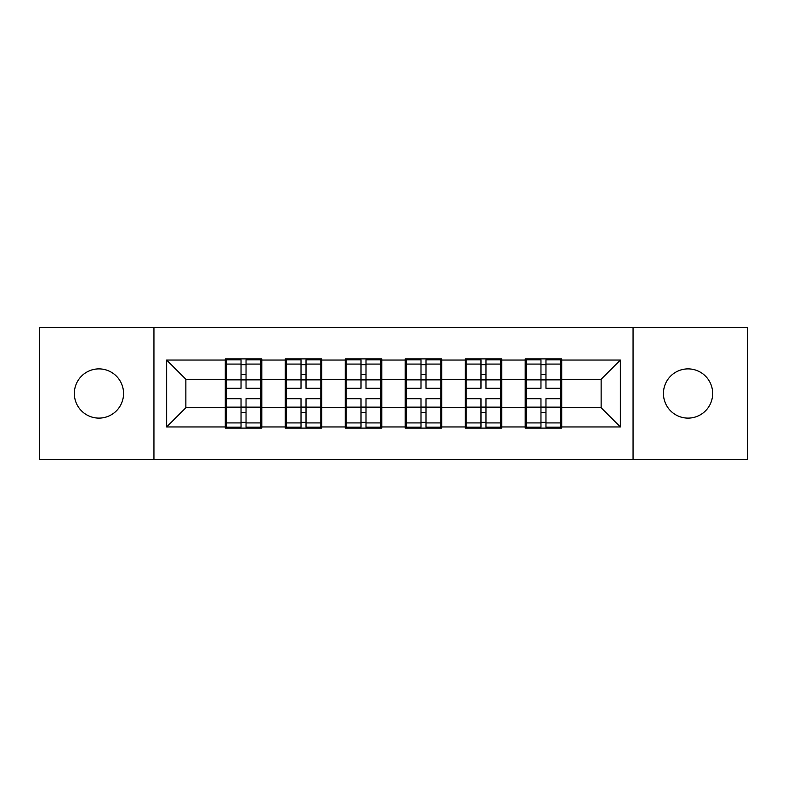 <?xml version="1.0" encoding="UTF-8"?>
<svg xmlns="http://www.w3.org/2000/svg" width="787" height="787" viewBox="0 0 787 787"><rect width="100%" height="100%" fill="white"/><g stroke="black" fill="none" stroke-linecap="round" stroke-linejoin="round"><path stroke-width="1.18" d="M688.045 418.113A24.613 24.613 0 0 1 663.441 393.5A24.613 24.613 0 0 1 688.045 368.887A24.613 24.613 0 0 1 712.658 393.5A24.613 24.613 0 0 1 688.045 418.113M98.955 418.113A24.613 24.613 0 0 1 74.342 393.5A24.613 24.613 0 0 1 98.955 368.887A24.613 24.613 0 0 1 123.559 393.5A24.613 24.613 0 0 1 98.955 418.113M633.063 459.451L747.65 459.451L747.65 327.549L633.063 327.549L633.063 459.451L153.937 459.451L153.937 327.549L39.35 327.549L39.35 459.451L153.937 459.451M561.731 390.618L560.767 390.618M526.159 390.618L525.204 390.618M525.204 396.382L526.159 396.382M560.767 396.382L561.731 396.382M501.742 390.618L500.788 390.618M466.179 390.618L465.215 390.618M465.215 396.382L466.179 396.382M500.788 396.382L501.742 396.382M441.763 390.618L440.799 390.618M406.19 390.618L405.226 390.618M405.226 396.382L406.19 396.382M440.799 396.382L441.763 396.382M381.774 390.618L380.81 390.618M346.201 390.618L345.237 390.618M345.237 396.382L346.201 396.382M380.81 396.382L381.774 396.382M321.785 390.618L320.821 390.618M286.212 390.618L285.258 390.618M285.258 396.382L286.212 396.382M320.821 396.382L321.785 396.382M633.063 327.549L153.937 327.549M601.14 407.725L601.14 379.275L561.731 379.275L561.731 407.725L601.14 407.725L620.372 426.957L620.372 360.043L561.731 360.043L561.731 358.892L525.204 358.892L525.204 379.275L501.742 379.275L501.742 407.725L525.204 407.725L525.204 379.275M620.372 426.957L561.731 426.957L561.731 428.108L525.204 428.108L525.204 426.957L501.742 426.957L501.742 428.108L465.215 428.108L465.215 426.957L441.763 426.957L441.763 428.108L405.226 428.108L405.226 426.957L381.774 426.957L381.774 428.108L345.237 428.108L345.237 426.957L321.785 426.957L321.785 428.108L285.258 428.108L285.258 426.957L261.796 426.957L261.796 428.108L225.269 428.108L225.269 426.957L166.628 426.957L166.628 360.043L225.269 360.043L225.269 379.275L185.86 379.275L185.86 407.725L225.269 407.725L225.269 379.275M525.204 360.043L501.742 360.043L501.742 358.892L465.215 358.892L465.215 360.043L441.763 360.043L441.763 358.892L405.226 358.892L405.226 360.043L381.774 360.043L381.774 358.892L345.237 358.892L345.237 360.043L321.785 360.043L321.785 358.892L285.258 358.892L285.258 360.043L261.796 360.043L261.796 358.892L225.269 358.892L225.269 360.043M525.204 407.725L525.204 426.957M501.742 407.725L501.742 426.957M501.742 360.043L501.742 379.275M441.763 407.725L465.215 407.725L465.215 379.275L441.763 379.275L441.763 426.957M465.215 407.725L465.215 426.957M465.215 360.043L465.215 379.275M441.763 360.043L441.763 379.275M381.774 407.725L405.226 407.725L405.226 379.275L381.774 379.275L381.774 426.957M405.226 407.725L405.226 426.957M405.226 360.043L405.226 379.275M381.774 360.043L381.774 379.275M321.785 407.725L345.237 407.725L345.237 379.275L321.785 379.275L321.785 426.957M345.237 407.725L345.237 426.957M345.237 360.043L345.237 379.275M321.785 360.043L321.785 379.275M261.796 407.725L285.258 407.725L285.258 379.275L261.796 379.275L261.796 426.957M285.258 407.725L285.258 426.957M285.258 360.043L285.258 379.275M261.796 360.043L261.796 379.275M261.796 390.618L260.841 390.618M226.233 390.618L225.269 390.618M225.269 396.382L226.233 396.382M260.841 396.382L261.796 396.382M225.269 407.725L225.269 426.957M185.86 407.725L166.628 426.957M166.628 360.043L185.86 379.275M561.731 407.725L561.731 426.957M561.731 360.043L561.731 379.275M620.372 360.043L601.14 379.275M260.841 398.694L260.841 427.144L246.036 427.144L246.036 398.694L260.841 398.694L260.841 359.856L246.036 359.856L246.036 364.076L260.841 364.076M226.233 379.865L241.038 379.865L241.038 359.856L226.233 359.856L226.233 398.694L241.038 398.694L241.038 427.144L226.233 427.144L226.233 422.924L241.038 422.924M241.038 374.297L246.036 374.297M246.036 364.656L241.038 364.656M241.038 379.905L246.036 379.905M241.038 379.865L241.038 388.306L226.233 388.306M226.233 364.076L241.038 364.076M241.038 407.095L246.036 407.095M241.038 422.344L246.036 422.344M241.038 412.703L246.036 412.703M226.233 398.694L226.233 422.924M246.036 422.924L260.841 422.924M246.036 364.076L246.036 388.306L260.841 388.306M320.821 398.694L320.821 427.144L306.015 427.144L306.015 398.694L320.821 398.694L320.821 359.856L306.015 359.856L306.015 364.076L320.821 364.076M286.212 379.865L301.018 379.865L301.018 359.856L286.212 359.856L286.212 398.694L301.018 398.694L301.018 427.144L286.212 427.144L286.212 422.924L301.018 422.924M301.018 374.297L306.015 374.297M306.015 364.656L301.018 364.656M301.018 379.905L306.015 379.905M301.018 379.865L301.018 388.306L286.212 388.306M286.212 364.076L301.018 364.076M301.018 407.095L306.015 407.095M301.018 422.344L306.015 422.344M301.018 412.703L306.015 412.703M286.212 398.694L286.212 422.924M306.015 422.924L320.821 422.924M306.015 364.076L306.015 388.306L320.821 388.306M380.81 398.694L380.81 427.144L366.004 427.144L366.004 398.694L380.81 398.694L380.81 359.856L366.004 359.856L366.004 364.076L380.81 364.076M346.201 379.865L361.007 379.865L361.007 359.856L346.201 359.856L346.201 398.694L361.007 398.694L361.007 427.144L346.201 427.144L346.201 422.924L361.007 422.924M361.007 374.297L366.004 374.297M366.004 364.656L361.007 364.656M361.007 379.905L366.004 379.905M361.007 379.865L361.007 388.306L346.201 388.306M346.201 364.076L361.007 364.076M361.007 407.095L366.004 407.095M361.007 422.344L366.004 422.344M361.007 412.703L366.004 412.703M346.201 398.694L346.201 422.924M366.004 422.924L380.81 422.924M366.004 364.076L366.004 388.306L380.81 388.306M440.799 398.694L440.799 427.144L425.993 427.144L425.993 398.694L440.799 398.694L440.799 359.856L425.993 359.856L425.993 364.076L440.799 364.076M406.19 379.865L420.996 379.865L420.996 359.856L406.19 359.856L406.19 398.694L420.996 398.694L420.996 427.144L406.19 427.144L406.19 422.924L420.996 422.924M420.996 374.297L425.993 374.297M425.993 364.656L420.996 364.656M420.996 379.905L425.993 379.905M420.996 379.865L420.996 388.306L406.19 388.306M406.19 364.076L420.996 364.076M420.996 407.095L425.993 407.095M420.996 422.344L425.993 422.344M420.996 412.703L425.993 412.703M406.19 398.694L406.19 422.924M425.993 422.924L440.799 422.924M425.993 364.076L425.993 388.306L440.799 388.306M500.788 398.694L500.788 427.144L485.982 427.144L485.982 398.694L500.788 398.694L500.788 359.856L485.982 359.856L485.982 364.076L500.788 364.076M466.179 379.865L480.985 379.865L480.985 359.856L466.179 359.856L466.179 398.694L480.985 398.694L480.985 427.144L466.179 427.144L466.179 422.924L480.985 422.924M480.985 374.297L485.982 374.297M485.982 364.656L480.985 364.656M480.985 379.905L485.982 379.905M480.985 379.865L480.985 388.306L466.179 388.306M466.179 364.076L480.985 364.076M480.985 407.095L485.982 407.095M480.985 422.344L485.982 422.344M480.985 412.703L485.982 412.703M466.179 398.694L466.179 422.924M485.982 422.924L500.788 422.924M485.982 364.076L485.982 388.306L500.788 388.306M560.767 398.694L560.767 427.144L545.962 427.144L545.962 398.694L560.767 398.694L560.767 359.856L545.962 359.856L545.962 364.076L560.767 364.076M526.159 379.865L540.964 379.865L540.964 359.856L526.159 359.856L526.159 398.694L540.964 398.694L540.964 427.144L526.159 427.144L526.159 422.924L540.964 422.924M540.964 374.297L545.962 374.297M545.962 364.656L540.964 364.656M540.964 379.905L545.962 379.905M540.964 379.865L540.964 388.306L526.159 388.306M526.159 364.076L540.964 364.076M540.964 407.095L545.962 407.095M540.964 422.344L545.962 422.344M540.964 412.703L545.962 412.703M526.159 398.694L526.159 422.924M545.962 422.924L560.767 422.924M545.962 364.076L545.962 388.306L560.767 388.306M226.233 407.135L241.038 407.135M246.036 407.135L260.841 407.135M246.036 379.865L260.841 379.865M286.212 407.135L301.018 407.135M306.015 407.135L320.821 407.135M306.015 379.865L320.821 379.865M346.201 407.135L361.007 407.135M366.004 407.135L380.81 407.135M366.004 379.865L380.81 379.865M406.19 407.135L420.996 407.135M425.993 407.135L440.799 407.135M425.993 379.865L440.799 379.865M466.179 407.135L480.985 407.135M485.982 407.135L500.788 407.135M485.982 379.865L500.788 379.865M526.159 407.135L540.964 407.135M545.962 407.135L560.767 407.135M545.962 379.865L560.767 379.865"/></g></svg>
